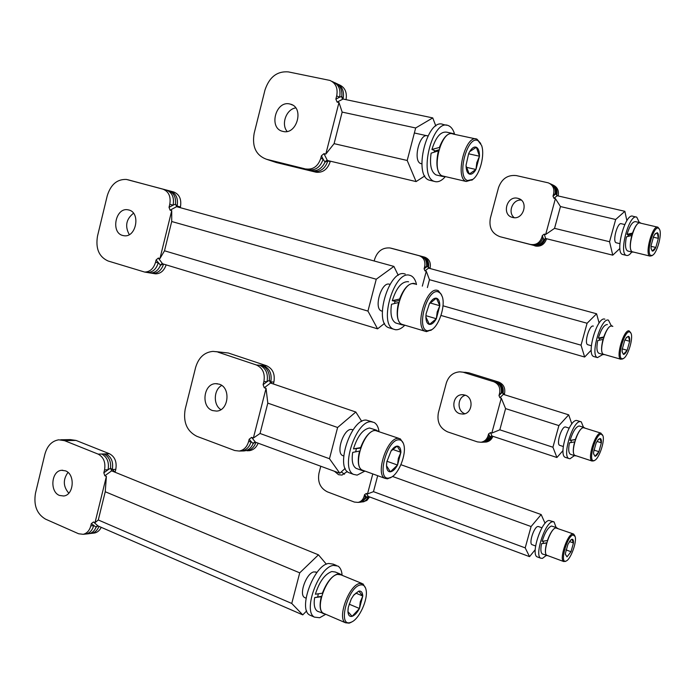 <?xml version="1.0" encoding="UTF-8"?>
<svg xmlns="http://www.w3.org/2000/svg" width="695" height="695" viewBox="0 0 695 695"><rect width="100%" height="100%" fill="white"/><g stroke="black" fill="none" stroke-linecap="round" stroke-linejoin="round"><path stroke-width="1.04" d="M537.73 557.077L537.2 556.877C530.511 554.506 541.405 520.937 549.007 520.451L553.55 521.728M543.03 543.351L543.542 541.127M556.07 527.409L554.071 521.919L552.612 521.736C545.054 522.24 534.16 555.861 540.797 558.215L542.474 558.363L546.287 555.427M546.809 542.786L541.544 543.707C540.441 549.363 540.719 552.786 542.387 553.985L548.103 555.757M547.504 540.545L542.126 541.336C544.854 532.648 547.955 527.54 551.43 526.019L556.643 527.618M557.668 528.33L555.913 527.627C552.951 528.773 550.11 533.091 547.382 540.571M546.757 542.96L546.644 542.986C544.889 549.893 544.967 554.106 546.861 555.644M546.644 542.986L541.544 543.707M547.365 555.479L546.974 555.34C542.048 553.585 550.188 528.4 555.826 527.931L573.288 533.925M574.817 535.819L573.662 534.064L572.593 533.951C567.12 534.49 558.936 559.84 563.697 561.534L565.626 561.299M573.114 534.985C567.163 535.758 559.423 563.593 565.834 561.126L566.19 560.995C570.699 559.397 577.145 541.553 575.086 536.444L573.114 534.985M565.991 549.884L571.012 551.717L567.024 556.851L565.426 554.454L565.443 553.211L567.911 544.376L570.621 540.128L571.924 539.268C573.088 539.094 573.601 540.336 573.453 542.977L571.012 551.717L567.024 556.851L565.417 554.297M570.213 540.571L571.924 539.268L573.453 542.977L569.483 541.544M573.453 542.977L571.012 551.717M565.826 457.519L565.278 457.336C558.094 455.034 569.101 419.389 576.668 420.466L580.707 421.657M570.899 442.567L571.42 440.361M583.47 427.26L581.246 421.822L580.334 421.622C572.828 420.562 561.803 456.259 568.936 458.544L570.056 458.743L574.435 455.59M594.295 356.7L593.739 356.535C586.067 354.346 597.205 316.303 604.702 319.118L604.885 319.161M599.186 340.237L599.655 338.326M611.226 325.634L608.438 320.134C600.993 317.337 589.838 355.432 597.457 357.612L602.93 354.45M639.357 222.539L636.75 217.17C629.296 213.226 618.385 253.432 626.351 255.395L622.572 254.457C614.554 252.485 625.439 212.34 632.954 216.284L636.212 217.04M627.872 236.474L628.271 234.875M626.351 255.395L626.369 255.404C627.941 255.925 629.74 254.787 631.772 251.981M429.275 180.187L429.223 180.161C412.726 175.479 427.347 117.012 443.228 124.527L446.581 125.239M434.166 152.179L434.54 150.589M454.643 134.37C453.435 130.035 451.524 127.194 448.935 125.864L448.345 125.613C432.559 118.107 417.886 176.695 434.288 181.36L434.34 181.378C437.867 182.585 441.542 180.987 445.356 176.608M390.399 328.214L388.592 327.666C373.224 322.272 389.243 268.704 404.681 273.899L405.272 274.056M394.525 303.498L395.047 301.187M416.514 284.516C415.48 279.92 413.594 276.975 410.841 275.663L409.668 275.281C394.317 270.103 378.262 323.783 393.535 329.152L395.368 329.699C398.383 330.047 401.545 328.544 404.838 325.208M350.488 473.252L348.76 472.617C334.999 466.927 351.244 418.459 366.317 420.101L372.346 421.865M355.701 451.811L356.335 448.796M379.027 431.499C378.323 426.904 376.673 423.889 374.066 422.456L371.173 421.761C356.179 420.154 339.907 468.725 353.59 474.39L357.152 475.119L364.918 471.088M311.36 615.779L309.779 615.101C297.608 609.315 313.958 564.87 328.692 563.471L333.218 564.132L336.354 565.417M317.702 596.883L318.301 593.817M342.105 575.156C341.723 570.604 340.333 567.572 337.926 566.051L333.426 565.4C318.762 566.851 302.394 611.391 314.496 617.143L319.674 617.733L325.599 614.371M570.83 454.408L570.413 454.269C568.536 452.966 568.215 449.152 569.448 442.828L574.635 441.89C572.741 449.474 572.854 454.096 574.965 455.764L576.233 455.833M575.408 439.7L570.039 440.413C572.784 431.673 575.816 426.852 579.135 425.966L583.991 427.434M570.039 440.413L575.495 439.457M585.068 428.111L583.696 427.408C580.872 427.998 578.101 432.021 575.382 439.466M599.238 353.39L598.821 353.269C596.736 351.852 596.371 347.622 597.735 340.559L603.017 339.403C600.975 347.717 601.114 352.773 603.442 354.589L604.728 354.624M603.66 337.622L600.002 338.387L598.343 338.091C601.097 329.291 604.059 324.774 607.221 324.539L607.395 324.582M598.343 338.091L603.877 336.971M612.834 326.415L611.869 325.807C609.185 325.833 606.483 329.552 603.764 336.953M628.019 251.06L627.602 250.956C625.309 249.427 624.918 244.727 626.412 236.865L631.79 235.475C629.592 244.588 629.766 250.131 632.302 252.111L633.597 252.085M627.602 250.956L632.302 252.111M632.302 234.128L628.601 235.023L627.038 234.345C629.74 225.666 632.589 221.436 635.577 221.653L639.895 222.661M627.038 234.345L632.65 233.06M641.025 223.269L640.303 222.756C637.775 222.383 635.195 225.797 632.546 233.007M437.416 175.244L436.043 174.923C431.135 172.073 429.493 164.819 431.117 153.161L438.345 150.893C435.522 164.298 436.86 172.803 442.359 176.4L445.304 176.6M438.875 149.833L435.226 150.893L431.925 149.46C435.834 136.984 440.795 131.233 446.833 132.198L451.854 133.275M431.925 149.46L439.657 147.392M454.599 134.361L453.201 133.57C448.067 132.467 443.48 137.037 439.44 147.297M397.062 323.375L395.69 322.966C391.476 320.378 390.086 314.149 391.511 304.28L398.548 302.49C395.985 314.123 397.088 321.559 401.849 324.8L404.768 325.19M399.373 300.457L395.768 301.317L392.293 300.683C396.332 287.939 401.562 281.597 407.991 281.649L408.556 281.805M392.293 300.683L399.86 298.98M416.383 284.481L414.194 283.378C408.703 283.065 403.847 288.251 399.634 298.937M357.43 468.838L356.109 468.352C352.6 466.024 351.453 460.707 352.686 452.402L359.541 451.072C357.239 461.132 358.099 467.622 362.13 470.541L364.979 471.08M360.67 448.093L353.451 448.909C357.447 436.269 362.807 429.302 369.531 428.007L376.525 430.17M353.451 448.909L360.853 447.554M379.07 431.534L375.578 430.092C369.827 430.961 364.84 436.781 360.618 447.563M321.655 596.284L314.635 597.613C313.575 604.589 314.488 609.115 317.372 611.183L325.938 614.363M318.571 611.704L317.372 611.183M322.61 593.191L315.374 594.216C319.335 581.689 324.817 574.122 331.819 571.525L335.329 572.02L340.003 573.94M342.331 575.399L341.193 574.426L337.709 573.948C331.715 575.955 326.598 582.393 322.367 593.252M321.55 596.675L321.298 596.727C319.24 605.449 319.891 611.105 323.245 613.711M321.298 596.727L314.635 597.613M575.469 455.59L575.069 455.451C569.77 453.748 578.005 427.017 583.609 427.72L600.958 433.141M602.582 435.001L600.68 433.124C595.25 432.481 586.954 459.395 592.079 461.037L594.051 460.733M601.21 434.14C595.572 433.628 587.727 461.854 593.825 460.646L594.616 460.403C599.142 458.613 605.102 440.734 602.886 435.643L601.21 434.14M593.878 450.056L598.899 451.68L595.033 456.311L593.582 453.835L593.617 452.037L596.11 443.071L598.378 439.475L599.994 438.484C601.106 438.562 601.557 440.013 601.366 442.819L598.899 451.68C597.509 454.565 596.214 456.102 595.033 456.311L593.573 453.661M597.943 439.987L599.994 438.484L601.366 442.819L596.979 441.421M601.366 442.819L598.899 451.68M603.946 354.398L603.538 354.285C597.882 352.66 606.231 324.122 611.782 326.129L611.947 326.172M630.73 332.697L629.149 330.898C623.789 328.943 615.37 357.664 620.835 359.237L622.824 358.855M629.687 331.897C624.379 330.064 616.422 358.69 622.199 358.776L623.415 358.498C627.933 356.5 633.432 338.413 631.051 333.348L629.687 331.897M622.234 348.881L627.168 350.28L623.424 354.381L622.147 351.905L622.173 349.455L624.701 340.359L626.56 337.388L628.462 336.31C629.505 336.649 629.905 338.309 629.67 341.297L627.168 350.28C625.795 353.06 624.544 354.424 623.424 354.381L622.129 351.731M626.117 337.935L628.462 336.31L629.67 341.297L624.901 339.968M629.67 341.297L627.168 350.28M632.798 251.894L632.389 251.798C626.473 250.296 634.683 220.141 640.217 223.078L657.513 227.117M632.389 251.798L649.981 256.099L651.962 255.647M659.268 228.881L657.904 227.204C652.57 224.303 644.265 254.657 649.981 256.099M658.565 228.238C653.595 225.041 645.525 254.066 650.972 255.491L652.57 255.247C657.079 253.032 662.153 234.562 659.616 229.532L658.565 228.238M651.059 246.317L655.819 247.463L652.214 251.034L651.102 248.645L651.128 245.431L653.691 236.213L655.168 233.815L657.314 232.712C658.295 233.311 658.643 235.197 658.356 238.359L655.819 247.463C654.473 250.148 653.274 251.338 652.214 251.034L651.085 248.506M654.751 234.371L657.314 232.712L658.356 238.359L653.265 237.151M658.356 238.359L655.819 247.463M443.818 176.252L442.498 175.939C430.274 172.377 441.342 128.419 453.088 134.039L475.719 138.904M442.498 175.939L466.223 181.473L472.513 179.649M480.74 143.5L476.996 139.182C465.607 133.605 454.339 177.981 466.206 181.464M478.099 140.746C467.431 134.396 456.163 177.103 467.553 180.544L472.861 179.371C480.019 174.402 485.101 154.559 481.548 145.342L478.099 140.746M466.18 167.26L475.953 169.484L469.281 174.037C467.153 172.959 466.084 170.006 466.058 165.193L468.63 153.656L469.629 151.692C471.931 147.905 474.181 146.436 476.37 147.279C478.455 148.469 479.489 151.449 479.48 156.219L475.953 169.484C473.712 173.246 471.479 174.758 469.281 174.037L466.058 165.879M468.899 153.074L469.629 151.692L476.37 147.279L479.48 156.219L468.569 153.795M479.48 156.219L476.796 162.647L475.953 169.484M403.343 324.756L402.005 324.357C390.651 320.352 402.622 280.146 414.081 283.838L414.628 283.994M441.707 295.088L438.267 290.649L437.363 290.354C426.226 286.748 414.124 327.336 425.158 331.254L426.426 331.637L431.63 329.786M438.076 291.787C426.765 288.338 415.723 330.177 427.738 330.794L431.812 329.665C439.223 325.303 445.408 306.121 442.385 296.895L440.647 293.412L438.076 291.787M425.922 315.686L436.356 318.727L429.432 324.417C427.182 323.896 426 321.42 425.887 316.998L426.105 313.775L429.388 303.767C431.734 299.771 434.062 297.903 436.382 298.19C438.588 298.815 439.735 301.326 439.805 305.722L436.356 318.727C434.062 322.697 431.76 324.591 429.432 324.417L425.887 316.998L425.913 315.921M429.388 303.767L436.382 298.19L439.805 305.722L429.927 302.898M439.805 305.722L437.19 311.968L436.356 318.727M363.589 470.576L362.312 470.107C352.139 465.902 364.25 429.519 375.456 430.535L399.06 438.432M403.352 443.323L400.303 438.858L398.148 438.363C387.228 437.468 375.022 474.216 384.908 478.316L387.428 478.838L391.302 477.239M398.843 439.831C386.915 439.179 376.099 480.176 388.714 478.073L391.381 477.196C399.026 473.399 406.436 454.295 403.899 445.052C403.031 441.594 401.345 439.848 398.843 439.831M386.933 461.263L397.531 465.042L390.373 471.818C388.001 471.844 386.724 469.829 386.524 465.772L386.837 461.784L391.077 450.933C393.179 447.875 395.212 446.268 397.184 446.112C399.512 446.199 400.754 448.258 400.911 452.289L397.531 465.042C395.203 469.203 392.814 471.462 390.373 471.818L386.524 465.772L386.62 463.4M390.972 451.098L397.184 446.112L400.911 452.289L392.484 449.344M400.911 452.289L398.348 458.361L397.531 465.042M324.617 613.789L323.444 613.285C314.453 609.011 326.624 575.651 337.596 574.383L341.01 574.861L361.904 583.435M365.648 588.283L363.033 583.904L359.706 583.47C348.986 584.895 336.762 618.602 345.502 622.772L349.194 623.154L351.592 622.042M360.384 584.973C347.874 586.997 337.266 627.177 350.454 622.468L351.644 622.008C359.454 618.724 368.185 599.203 366.083 589.916C365.283 586.05 363.381 584.399 360.384 584.973M349.099 604.137L359.463 608.507L352.078 616.335C349.594 616.873 348.212 615.301 347.934 611.609L348.299 607.282L351.296 598.899L353.911 594.859L358.759 591.132C361.2 590.698 362.547 592.322 362.781 596.006L359.463 608.507C357.091 612.86 354.632 615.475 352.078 616.335L347.934 611.609L348.108 608.394M353.46 595.441L358.759 591.132L362.781 596.006L355.849 593.122M362.781 596.006L360.271 601.905L359.463 608.507M626.873 220.671L624.866 211.315L615.683 219.49L609.558 241.73L612.755 255.169L619.905 248.471M619.87 243.667L616.187 242.763C612.13 241.678 617.542 221.766 621.356 223.747L621.426 223.773M545.436 238.489L545.332 238.576C543.368 243.91 539.798 246.282 534.629 245.709L533.612 245.352C538.139 245.934 541.544 244.023 543.811 239.627L543.021 237.751C541.049 243.102 537.47 245.5 532.274 244.918L500.07 236.717C491.973 233.694 488.741 227.491 490.383 218.108L498.497 187.711C501.781 178.667 507.767 174.636 516.455 175.609L548.32 182.863C552.855 184.879 554.619 188.562 553.62 193.922L553.011 196.164L553.958 198.292L557.208 195.729L624.866 211.315M553.958 198.292L555.401 198.622L545.679 234.467L544.255 234.111L542.335 235.544L541.857 237.334C539.885 242.703 536.297 245.1 531.093 244.518M615.683 219.49L560.465 206.554L555.401 198.622M512.641 217.457L512.545 217.431C501.356 215.059 506.768 195.243 517.784 198.31L518.192 198.423C529.182 201.098 523.457 220.61 512.641 217.457M521.259 200.099C512.649 199.065 507.307 212.601 514.283 217.683M553.003 185.044C557.425 187.077 559.136 190.708 558.154 195.947M500.07 236.717L533.612 245.352M546.548 238.75L546.478 238.984C544.524 244.31 540.962 246.682 535.793 246.099M557.208 195.729L556.209 193.862L556.747 195.338C557.738 190.308 556.156 186.703 552.012 184.54M549.867 183.567C554.315 185.617 556.043 189.283 555.044 194.565L556.209 193.862C556.66 189.153 554.914 185.886 550.961 184.053M546.478 238.984L545.332 238.576L543.811 239.627L545.601 238.515L612.755 255.169M609.558 241.73L554.549 228.351L545.679 234.467M554.549 228.351L560.465 206.554M571.846 423.915L568.692 414.846L558.893 425.592L552.933 447.232L556.912 457.519L563.019 450.568M559.97 445.426L559.701 445.339C556.052 444.157 561.482 426.504 565.339 426.965L565.834 427.069M495.292 381.816C500.165 383.918 502.111 387.793 501.138 393.448L502.372 392.432L503.345 394.369L502.372 392.432C502.78 387.237 500.756 383.727 496.291 381.903L493.719 381.703C498.61 383.814 500.565 387.697 499.575 393.37L498.984 395.551L499.905 397.74L503.336 394.36L568.692 414.846M499.905 397.74L501.295 398.174L491.825 433.072L490.444 432.611L488.594 433.897L488.125 435.635C486.926 439.414 484.528 441.62 480.931 442.255L477.448 441.898L447.728 431.925C439.892 428.329 436.781 421.917 438.389 412.708L446.303 383.101C448.579 376.108 453.07 372.355 459.795 371.834L468.882 372.833L498.715 382.059C503.571 384.144 505.508 388.001 504.535 393.622L504.257 394.647M558.893 425.592L505.586 408.608L501.295 398.174M493.719 381.703L463.687 372.407M459.916 413.716C450.612 411.197 452.532 394.647 462.123 394.699L464.92 395.064C474.138 397.471 472.496 413.873 463.018 414.09L459.916 413.716M465.433 395.246C457.249 397.21 456.85 411.275 464.929 413.707M465.016 372.268L468.882 372.833M492.911 436.321C491.574 439.614 489.28 441.525 486.022 442.072L484.259 442.089M496.291 381.903L497.168 381.946C502.033 384.04 503.971 387.906 502.998 393.544L504.535 393.622M481.887 442.22L485.371 441.768L487.838 440.317L490.296 436.999L489.393 435.609C488.194 439.37 485.805 441.577 482.208 442.202L480.888 442.255M491.791 435.974C490.505 439.492 488.168 441.534 484.762 442.116L483.763 442.176M491.4 436L490.296 436.999L492.034 436.026L556.912 457.519M552.933 447.232L499.827 429.823L491.825 433.072M499.827 429.823L505.586 408.608M435.817 125.995L432.75 117.907L415.671 127.976L407.201 160.476L416.096 181.586L424.801 175.922M421.856 163.838L420.796 163.586C412.474 161.04 419.754 132.146 427.79 135.925L414.368 132.997M328.205 160.675L327.858 160.875C325.234 168.537 320.543 172.056 313.801 171.448L311.595 170.683C317.511 171.352 321.985 168.494 325.008 162.126L323.149 159.19C320.508 166.904 315.799 170.449 309.023 169.841L266.42 159.242C256.003 155.315 251.911 146.688 254.153 133.353L264.986 90.011C269.33 77.049 277.123 71.012 288.373 71.898L329.864 80.412C335.789 83.035 338.065 88.195 336.693 95.893L335.867 99.116L337.092 102.104L343.061 99.029L432.75 117.907M337.092 102.104L338.978 102.504L325.816 154.09L323.948 153.647L321.429 155.776L320.777 158.347C318.128 166.079 313.402 169.641 306.617 169.033M415.671 127.976L342.157 112.095L338.978 102.504M282.926 131.398L282.796 131.364C268.339 128.532 275.567 100.236 289.824 103.998L290.362 104.128C304.618 107.369 296.93 135.386 282.926 131.398M295.731 107.925C286.357 109.08 280.858 124.17 287.105 131.433M338.413 84.425L339.169 84.773C344.911 87.283 347.196 92.235 346.041 99.654M266.42 159.242L276.315 162.526L315.825 172.16L311.595 170.683M330.325 161.179L330.195 161.709C327.571 169.345 322.888 172.855 316.164 172.238M343.061 99.029L342.036 98.221L341.766 96.423L343.078 98.777C344.442 91.349 342.288 86.267 336.623 83.539M332.002 81.411L332.792 81.784C338.708 84.399 340.976 89.542 339.603 97.204L341.766 96.423C342.4 89.533 340.055 84.946 334.712 82.653L334.712 82.653M330.195 161.709L327.858 160.875L325.008 162.126L326.137 160.719L327.371 160.476L416.096 181.586M407.201 160.476L334.095 143.657L325.816 154.09M334.095 143.657L342.157 112.095M361.739 421.396L355.814 412.022L337.614 427.495L329.473 458.726L339.803 473.243L345.189 468.395M343.712 455.963L342.6 455.564C335.65 452.697 343.582 428.772 351.262 429.432L352.817 429.797M270.546 383.023L269.321 380.287C269.921 372.911 267.34 367.95 261.589 365.396L256.455 365.014C262.753 367.968 265.229 373.476 263.892 381.555L263.101 384.656L264.256 387.758L270.546 383.023L355.814 412.022M264.256 387.758L266.055 388.375L253.38 438.032L251.607 437.381L249.201 439.205L248.567 441.673C246.968 447.041 243.849 450.16 239.21 451.046L234.736 450.525L196.815 436.304C186.894 431.204 183.02 422.16 185.191 409.19L195.634 367.412C198.614 357.534 204.4 352.191 212.983 351.383L228.316 352.999L266.515 365.726C272.753 368.637 275.211 374.084 273.891 382.05L273.387 383.996M337.614 427.495L267.801 403.117L266.055 388.375M256.455 365.014L217.952 352.148M212.601 410.571C200.759 407.018 203.418 383.657 215.676 383.666L219.255 384.179C231.027 387.515 228.707 410.78 216.571 411.092L212.601 410.571M221.731 385.447C213.6 389.66 213.078 404.959 220.906 409.633M215.963 351.627L228.316 352.999M258.149 443.193C256.307 447.493 253.406 449.986 249.444 450.673L247.689 450.734M259.626 365.24C265.898 368.176 268.374 373.667 267.036 381.711L269.321 380.287L270.789 381.894C272.119 373.893 269.66 368.428 263.405 365.509L261.589 365.396M242.399 450.942L245.022 450.82C248.714 449.986 251.442 447.563 253.189 443.558L251.13 441.603C249.531 446.955 246.421 450.073 241.791 450.951L240.027 451.012M255.942 442.376C254.205 447.198 251.199 449.986 246.907 450.76L249.444 450.673M255.239 442.133L253.189 443.558L253.927 442.515L255.439 442.194L339.803 473.243M329.473 458.726L260.043 433.48L253.38 438.032M260.043 433.48L267.801 403.117M599.116 323.036L596.588 313.775L587.093 323.253L581.046 345.189L584.643 357.03L591.245 350.15M588.039 344.798L587.761 344.72C583.87 343.591 589.36 324.747 593.191 326.059L593.339 326.103M428.589 268.122L427.686 266.307C428.085 261.294 426.191 258.01 422.004 256.455L419.198 255.725C423.785 257.532 425.609 261.181 424.671 266.68L424.106 268.809L424.958 270.868L428.589 268.122L596.588 313.775M424.958 270.868L426.27 271.224L422.325 286.149M587.093 323.253L429.467 279.703L426.27 271.224M419.198 255.725L389.938 247.95C382.476 247.455 377.376 251.234 374.631 259.287L374.188 260.99M429.979 268.505L430.109 268.009C431.039 262.554 429.223 258.94 424.671 257.15L396.489 249.609M420.918 256.177C425.496 257.967 427.312 261.615 426.374 267.097L427.686 266.307L428.415 267.601C429.354 262.128 427.538 258.497 422.977 256.707L422.004 256.455M440.978 315.443L584.643 357.03M581.046 345.189L443.002 305.8M427.39 287.565L429.467 279.703M545.071 523.318L541.17 514.552L531.084 526.541L525.203 547.877L529.547 556.652L535.22 549.71M532.274 544.758L532.005 544.663C528.617 543.447 533.986 526.827 537.869 526.515L538.642 526.601M400.911 464.703L541.17 514.552M531.084 526.541L392.527 476.457M372.789 473.921L367.507 493.936L366.256 493.476L364.562 494.658L364.128 496.308C363.111 499.67 361.096 501.703 358.073 502.407L354.389 502.068L327.388 491.86C320.273 488.238 317.467 482.035 318.962 473.252L320.786 466.249M347.291 471.531L341.992 475.067L338.561 474.702L334.46 471.28M341.28 471.914L344.468 474.216M369.575 496.925L366.864 500.452L363.068 501.825M358.646 502.337L359.558 502.233C362.573 501.529 364.588 499.505 365.605 496.152L364.128 496.308M367.855 496.395L366.743 497.351L368.324 496.456L529.547 556.652M359.836 502.216L361.678 501.981L366.743 497.351L364.562 494.658M368.35 496.465C367.229 499.462 365.292 501.269 362.512 501.894L361.6 501.999M525.203 547.877L373.476 491.652L367.507 493.936M373.476 491.652L377.689 475.701M398.244 275.333L393.9 266.411L376.247 279.234L367.95 311.091L377.576 328.839L384.552 323.392M382.259 311.204L381.338 310.934C373.571 308.206 381.39 281.762 389.261 284.159L389.721 284.29M176.626 206.676L175.514 204.174C176.078 197.145 173.733 192.628 168.477 190.612L163.021 189.196C168.772 191.542 171.022 196.589 169.771 204.321L169.033 207.319L170.084 210.177L176.626 206.676L393.9 266.411M170.084 210.177L171.726 210.628L159.946 258.549L158.321 258.054L156.106 259.956L155.524 262.336C153.56 268.678 149.938 271.919 144.656 272.058L108.081 260.99C98.994 256.872 95.467 248.584 97.5 236.126L107.239 195.782C110.757 184.496 117.16 179.049 126.455 179.449L173.733 191.976C179.449 194.305 181.682 199.291 180.439 206.936L180.257 207.675M376.247 279.234L171.708 221.514L171.726 210.628M163.021 189.196L127.776 179.727M122.659 235.466C110.635 232.608 115.509 207.562 127.68 209.751L128.853 209.986C140.85 212.653 136.255 237.673 124.136 235.753L122.659 235.466M133.501 213.252C126.142 219.107 124.735 226.231 129.279 234.615M166.148 264.865C164.089 270.763 160.545 273.752 155.532 273.839L154.003 273.587M166.392 190.074C172.134 192.419 174.376 197.441 173.125 205.147L175.514 204.174L177.129 206.128C178.38 198.457 176.139 193.453 170.414 191.116L168.477 190.612M145.863 272.258L147.401 272.51C152.674 272.37 156.288 269.139 158.243 262.814L155.524 262.336M163.203 263.97L160.502 265.238L161.492 263.961L162.569 263.787L377.576 328.839M148.652 272.727L150.433 273.005C154.933 272.9 158.295 270.312 160.502 265.238L156.106 259.956M163.56 264.083C161.553 270.181 157.982 273.291 152.839 273.396L151.267 273.135M367.95 311.091L164.507 250.791L159.946 258.549M164.507 250.791L171.708 221.514M326.381 564.227L318.458 554.827L299.727 572.845L291.752 603.46L302.751 614.875L306.677 610.922M305.444 597.917L304.645 597.57C298.494 594.659 306.495 572.741 313.992 571.898L316.373 572.237M111.617 470.845L110.566 468.23C111.13 461.315 108.898 456.554 103.885 453.957L98.151 454.122C103.633 457.119 105.762 462.384 104.545 469.924L103.833 472.817L104.823 475.78L111.617 470.845L318.458 554.827M104.823 475.78L106.387 476.414L95.024 522.649L93.477 521.98L91.358 523.604L90.793 525.907C89.481 530.58 86.953 533.386 83.192 534.307L78.639 533.769L45.514 519.13C36.844 513.987 33.499 505.352 35.48 493.207L44.88 454.235C47.269 445.764 51.882 440.96 58.736 439.813L64.531 440.656L76.033 440.43L109.436 453.739C114.884 456.693 117.003 461.906 115.796 469.351L115.092 472.209L112.312 469.533C113.52 462.053 111.4 456.832 105.944 453.861L103.885 453.957M299.727 572.845L105.24 491.747L106.387 476.414M98.151 454.122L64.531 440.656M59.501 495.448C49.58 491.86 51.256 470.993 61.525 470.298L65.478 470.836C75.373 474.242 73.922 495.092 63.723 495.995L59.501 495.448M67.98 472.409C62.863 479.654 63.132 486.578 68.796 493.181M60.7 439.779L70.282 439.605L76.033 440.43M101.227 527.331C99.672 530.467 97.465 532.353 94.624 532.987L93.495 533.117M101.705 454C107.169 456.989 109.297 462.236 108.081 469.742L110.566 468.23L112.312 469.533L115.796 469.351M84.938 534.107L86.076 533.977C89.829 533.048 92.357 530.259 93.66 525.594L90.793 525.907M97.943 525.915L96.084 527.166L96.779 526.176L98.056 525.959L302.751 614.875M87.622 533.83L89.473 533.604C92.452 532.761 94.65 530.615 96.084 527.166L91.358 523.604M98.942 526.341C97.465 530.224 95.085 532.544 91.792 533.317L90.645 533.447M291.752 603.46L98.29 519.973L95.024 522.649M98.29 519.973L105.24 491.747M558.024 195.921L556.808 195.547M553.011 196.164L555.044 194.565L553.62 193.922M530.824 244.458L532.014 244.857M534.368 245.648L535.532 246.039M541.857 237.334L543.021 237.751L542.335 235.544M545.601 238.515L544.255 234.111M498.984 395.551L501.138 393.448L499.575 393.37M498.715 382.059L497.168 381.946M488.125 435.635L489.393 435.609L488.594 433.897M492.034 436.026L490.444 432.611M344.138 99.255L343.208 99.064M335.867 99.116L339.603 97.204L336.693 95.893M306.269 168.954L308.684 169.762M313.454 171.37L315.825 172.16M320.777 158.347L323.149 159.19L321.429 155.776M327.371 160.476L323.948 153.647M273.891 382.05L270.789 381.894L271.945 383.501M263.101 384.656L267.036 381.711L263.892 381.555M266.515 365.726L263.405 365.509M248.567 441.673L251.13 441.603L249.201 439.205M255.439 442.194L251.607 437.381M430.109 268.009L428.415 267.601L428.667 268.14M424.106 268.809L426.374 267.097L424.671 266.68M424.671 257.15L422.977 256.707M391.007 248.176L396.654 249.644M368.324 496.456L366.256 493.476M180.439 206.936L177.129 206.128L177.72 206.98M169.033 207.319L173.125 205.147L169.771 204.321M173.733 191.976L170.414 191.116M162.569 263.787L158.321 258.054M103.833 472.817L108.081 469.742L104.545 469.924M109.436 453.739L105.944 453.861M98.056 525.959L93.477 521.98M537.2 556.877L540.797 558.215M532.005 544.663L535.602 545.983M538.373 526.506L541.97 527.809M546.974 555.34L563.697 561.534M566.19 560.995L565.27 561.482M565.278 457.336L568.936 458.544M593.739 356.535L597.457 357.612M429.223 180.161L434.288 181.36M388.592 327.666L393.535 329.152M348.76 472.617L353.59 474.39M309.779 615.101L314.496 617.143M570.413 454.269L574.965 455.764M598.821 353.269L603.442 354.589M436.052 174.932L442.376 176.4M395.69 322.966L401.849 324.8M356.109 468.352L362.13 470.541M559.701 445.339L563.28 446.511M565.556 426.982L569.144 428.129M575.069 455.451L592.079 461.037M594.616 460.403L593.704 460.924M587.761 344.72L591.367 345.745M603.538 354.285L620.835 359.237M623.415 358.498L622.511 359.054M621.078 223.677L624.77 224.546M652.57 255.247L651.667 255.838M472.861 179.371L471.827 180.222M381.338 310.934L382.302 311.221M402.005 324.357L425.158 331.254M431.812 329.665L430.735 330.438M351.939 429.493L353.051 429.875M362.312 470.107L384.908 478.316M391.381 477.196L390.251 477.899M304.645 597.57L306.043 598.169M315.565 571.907L316.972 572.489M323.444 613.285L345.502 622.772M351.644 622.008L350.454 622.668M518.192 198.423L519.817 199.091M462.123 394.699L463.565 394.76M480.931 442.255L483.121 442.237M486.022 442.072L484.276 442.081M290.362 104.128L292.456 104.997M215.676 383.666L217.518 383.753M239.21 451.046L244.093 450.951M360.731 502.164L358.073 502.407M363.98 501.721L361.678 501.981M127.68 209.751L129.209 210.099M150.103 272.979L144.656 272.058M155.532 273.839L150.433 273.005M61.525 470.298L62.732 470.237M88.734 533.751L83.192 534.307M94.624 532.987L89.473 533.604"/></g></svg>
